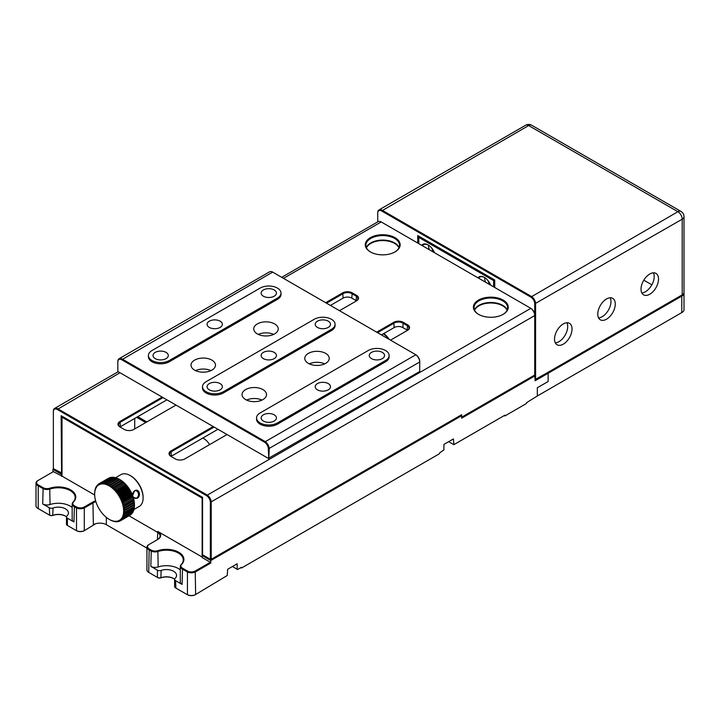 <?xml version="1.0" encoding="UTF-8"?>
<svg xmlns="http://www.w3.org/2000/svg" width="720" height="720" viewBox="0 0 720 720"><rect width="100%" height="100%" fill="white"/><g stroke="black" fill="none" stroke-linecap="round" stroke-linejoin="round"><path stroke-width="1.08" d="M383.337 333.819A13.761 7.947 60 0 1 388.494 338.976M264.456 442.152L415.827 354.762A5.508 3.177 60 0 1 419.724 361.503L419.724 361.998A6.12 3.528 -120 0 0 415.395 354.51L272.673 272.106A6.12 3.528 -120 0 0 269.613 271.809L119.106 358.704A6.12 3.528 60 0 1 122.166 359.001L264.888 441.405A6.12 3.528 60 0 1 269.217 448.893L268.785 458.631L268.353 448.893A5.508 3.177 -120 0 0 264.456 442.152L121.734 359.757A5.508 3.177 -120 0 0 117.846 361.998L117.846 361.503A6.12 3.528 60 0 1 119.106 358.704M117.846 361.998L117.846 371.493L268.353 458.388L419.724 371.493L419.724 361.998L268.353 448.893M308.358 353.385A12.231 7.065 0 0 0 304.776 358.38A12.231 7.065 0 0 0 312.327 364.905A12.231 7.065 0 0 0 325.656 363.375A12.231 7.065 0 0 0 329.238 358.38A12.231 7.065 0 0 0 321.687 351.855A12.231 7.065 0 0 0 308.358 353.385M317.862 365.427A6.885 3.969 0 0 0 316.152 365.427M324.693 363.87A12.231 7.065 0 0 0 309.321 363.87M245.646 389.592A12.231 7.065 0 0 0 242.064 394.587A12.231 7.065 0 0 0 249.615 401.112A12.231 7.065 0 0 0 262.944 399.582A12.231 7.065 0 0 0 266.526 394.587A12.231 7.065 0 0 0 258.975 388.062A12.231 7.065 0 0 0 245.646 389.592M255.15 401.634A6.885 3.969 0 0 0 253.44 401.634M261.981 400.077A12.231 7.065 0 0 0 246.609 400.077M257.319 323.919A12.231 7.065 0 0 0 253.737 328.914A12.231 7.065 0 0 0 261.288 335.439A12.231 7.065 0 0 0 274.617 333.909A12.231 7.065 0 0 0 278.208 328.914A12.231 7.065 0 0 0 270.648 322.389A12.231 7.065 0 0 0 257.319 323.919M266.832 335.961A6.885 3.969 0 0 0 265.113 335.961M273.663 334.413A12.231 7.065 0 0 0 258.282 334.413M194.607 360.126A12.231 7.065 0 0 0 191.025 365.121A12.231 7.065 0 0 0 198.576 371.646A12.231 7.065 0 0 0 211.905 370.116A12.231 7.065 0 0 0 215.496 365.121A12.231 7.065 0 0 0 207.945 358.596A12.231 7.065 0 0 0 194.607 360.126M204.12 372.168A6.885 3.969 0 0 0 202.401 372.168M210.951 370.62A12.231 7.065 0 0 0 195.57 370.62M155.25 352.386A7.641 4.41 0 0 0 153.009 355.509A7.641 4.41 0 0 0 157.734 359.586A7.641 4.41 0 0 0 166.068 358.632A7.641 4.41 0 0 0 168.3 355.509A7.641 4.41 0 0 0 163.584 351.432A7.641 4.41 0 0 0 155.25 352.386M209.313 321.174A7.641 4.41 0 0 0 207.072 324.297A7.641 4.41 0 0 0 211.797 328.374A7.641 4.41 0 0 0 220.131 327.42A7.641 4.41 0 0 0 222.363 324.297A7.641 4.41 0 0 0 217.647 320.22A7.641 4.41 0 0 0 209.313 321.174M263.376 289.962A7.641 4.41 0 0 0 261.135 293.085A7.641 4.41 0 0 0 265.86 297.162A7.641 4.41 0 0 0 274.185 296.208A7.641 4.41 0 0 0 276.426 293.085A7.641 4.41 0 0 0 271.71 289.008A7.641 4.41 0 0 0 263.376 289.962M260.136 288.09L152.01 350.514A12.231 7.065 0 0 0 148.428 355.509A12.231 7.065 0 0 0 155.979 362.034A12.231 7.065 0 0 0 169.308 360.504L277.434 298.08A12.231 7.065 0 0 0 281.016 293.085A12.231 7.065 0 0 0 273.465 286.56A12.231 7.065 0 0 0 260.136 288.09M209.313 383.598A7.641 4.41 0 0 0 207.072 386.721A7.641 4.41 0 0 0 211.797 390.798A7.641 4.41 0 0 0 220.131 389.844A7.641 4.41 0 0 0 222.363 386.721A7.641 4.41 0 0 0 217.647 382.644A7.641 4.41 0 0 0 209.313 383.598M317.439 321.174A7.641 4.41 0 0 0 315.198 324.297A7.641 4.41 0 0 0 319.914 328.374A7.641 4.41 0 0 0 328.248 327.42A7.641 4.41 0 0 0 330.489 324.297A7.641 4.41 0 0 0 325.773 320.22A7.641 4.41 0 0 0 317.439 321.174M263.376 352.386A7.641 4.41 0 0 0 261.135 355.509A7.641 4.41 0 0 0 265.86 359.586A7.641 4.41 0 0 0 274.185 358.632A7.641 4.41 0 0 0 276.426 355.509A7.641 4.41 0 0 0 271.71 351.432A7.641 4.41 0 0 0 263.376 352.386M314.19 319.302L206.073 381.726A12.231 7.065 0 0 0 202.491 386.721A12.231 7.065 0 0 0 210.042 393.246A12.231 7.065 0 0 0 223.371 391.716L331.497 329.292A12.231 7.065 0 0 0 335.079 324.297A12.231 7.065 0 0 0 327.528 317.772A12.231 7.065 0 0 0 314.19 319.302M148.428 355.509L148.428 356.76A12.231 7.065 0 0 0 155.979 363.285A12.231 7.065 0 0 0 169.308 361.755L277.434 299.331A12.231 7.065 0 0 0 281.016 294.336L281.016 293.085M202.491 386.721L202.491 387.972A12.231 7.065 0 0 0 210.042 394.497A12.231 7.065 0 0 0 223.371 392.967L331.497 330.543A12.231 7.065 0 0 0 335.079 325.548L335.079 324.297M277.434 422.928L385.56 360.504A12.231 7.065 0 0 0 389.142 355.509A12.231 7.065 0 0 0 381.591 348.984A12.231 7.065 0 0 0 368.253 350.514L260.136 412.938A12.231 7.065 0 0 0 256.545 417.933A12.231 7.065 0 0 0 264.105 424.458A12.231 7.065 0 0 0 277.434 422.928L277.434 424.179L385.56 361.755A12.231 7.065 0 0 0 389.142 356.76L389.142 355.509M256.545 417.933L256.545 419.184A12.231 7.065 0 0 0 264.105 425.709A12.231 7.065 0 0 0 277.434 424.179M263.376 414.81A7.641 4.41 0 0 0 261.135 417.933A7.641 4.41 0 0 0 265.86 422.01A7.641 4.41 0 0 0 274.185 421.056A7.641 4.41 0 0 0 276.426 417.933A7.641 4.41 0 0 0 271.71 413.856A7.641 4.41 0 0 0 263.376 414.81M371.502 352.386A7.641 4.41 0 0 0 369.261 355.509A7.641 4.41 0 0 0 373.977 359.586A7.641 4.41 0 0 0 382.311 358.632A7.641 4.41 0 0 0 384.552 355.509A7.641 4.41 0 0 0 379.836 351.432A7.641 4.41 0 0 0 371.502 352.386M317.439 383.598A7.641 4.41 0 0 0 315.198 386.721A7.641 4.41 0 0 0 319.914 390.798A7.641 4.41 0 0 0 328.248 389.844A7.641 4.41 0 0 0 330.489 386.721A7.641 4.41 0 0 0 325.773 382.644A7.641 4.41 0 0 0 317.439 383.598M137.736 416.682L146.817 421.929M202.743 438.084A11.313 6.534 60 0 1 203.904 438.66L203.904 438.66A11.313 6.534 60 0 1 209.565 444.627M204.129 438.786A10.701 6.183 -120 0 0 202.635 438.147M136.656 417.312L145.737 422.55M134.712 428.922L134.712 418.437M507.087 310.212A16.821 9.711 0 0 0 502.722 305.838A16.821 9.711 0 0 0 486.459 303.327A16.821 9.711 0 0 0 474.579 310.212M398.961 247.788A16.821 9.711 0 0 0 394.596 243.414A16.821 9.711 0 0 0 378.342 240.903A16.821 9.711 0 0 0 366.453 247.788M683.937 292.86A6.12 3.528 180 0 1 684 293.355A6.12 3.528 180 0 1 682.209 295.857L535.158 380.754L534.726 375.012L461.637 417.204L534.726 375.012L534.726 303.84A5.508 3.177 -120 0 0 530.838 297.099L381.627 210.96A5.508 3.177 -120 0 0 377.73 213.201L377.73 212.706A6.12 3.528 60 0 1 378.999 209.907A6.12 3.528 60 0 1 382.059 210.204L531.27 296.352A6.12 3.528 60 0 1 535.59 303.84L535.59 379.503L682.209 294.858A6.12 3.528 0 0 0 684 292.356L684 216.702A6.12 6.12 0 0 0 680.94 211.401A6.12 3.528 -60 0 0 677.88 211.707L528.669 125.559A6.12 3.528 -120 0 0 525.618 125.253A6.12 6.12 0 0 1 531.729 125.253L680.94 211.401M535.158 379.503L547.272 372.762L548.136 373.257L548.136 372.258L682.209 294.858L682.209 219.195A6.12 3.528 -120 0 0 677.88 211.707L530.838 297.099M377.73 213.201L377.73 221.868M681.786 295.101A5.508 3.177 180 0 1 681.777 295.101L681.777 295.101A5.508 3.177 0 0 0 681.786 295.101L681.777 312.588A5.508 3.177 180 0 1 681.777 312.588L682.209 312.336A6.12 3.528 0 0 0 684 309.834L684 293.355M417.735 243.045L417.735 235.548L494.721 279.999L494.721 287.487M643.797 280.17L651.852 284.823M417.735 235.548L418.599 236.052L418.599 243.54M610.164 297.792A12.384 7.155 -60 0 1 610.956 301.536A12.384 7.155 -60 0 1 598.554 317.889M597.762 314.145A12.384 7.155 120 0 0 600.327 319.815A12.384 7.155 120 0 0 609.876 316.494A12.384 7.155 120 0 0 615.276 304.029A12.384 7.155 120 0 0 612.711 298.359A12.384 7.155 120 0 0 603.171 301.68A12.384 7.155 120 0 0 597.762 314.145M653.409 272.817A12.384 7.155 -60 0 1 654.201 276.561A12.384 7.155 -60 0 1 641.808 292.923M641.016 289.179A12.384 7.155 120 0 0 643.581 294.849A12.384 7.155 120 0 0 653.121 291.528A12.384 7.155 120 0 0 658.53 279.063A12.384 7.155 120 0 0 655.965 273.393A12.384 7.155 120 0 0 646.416 276.714A12.384 7.155 120 0 0 641.016 289.179M566.91 322.758A12.384 7.155 -60 0 1 567.702 326.502A12.384 7.155 -60 0 1 555.309 342.864M572.031 329.004A12.384 7.155 120 0 0 569.466 323.334A12.384 7.155 120 0 0 559.917 326.646A12.384 7.155 120 0 0 554.517 339.111A12.384 7.155 120 0 0 557.082 344.781A12.384 7.155 120 0 0 566.622 341.469A12.384 7.155 120 0 0 572.031 329.004M504.234 415.584L504.882 415.962L526.509 403.479L526.509 402.723L537.327 395.982L682.209 312.336M537.327 395.982L537.327 387.747L548.136 381.501L548.136 373.257L548.136 381.501L537.327 387.747L537.327 395.982M210.789 563.031L195.651 571.77A6.12 3.528 180 0 1 187.002 571.77L182.088 568.935A6.12 3.528 180 0 1 180.297 566.442A6.12 3.528 180 0 1 181.089 564.696A16.821 9.711 0 0 0 183.276 559.908A16.821 9.711 0 0 0 158.166 551.457A6.12 3.528 180 0 1 150.831 550.89L148.725 549.675A6.12 3.528 180 0 1 146.934 547.173A6.12 3.528 180 0 1 148.725 544.68L149.157 544.428A5.508 3.177 0 0 0 149.157 548.928L151.263 550.134A5.508 3.177 0 0 0 157.869 550.656A17.433 10.062 180 0 1 178.785 552.294A17.433 10.062 180 0 1 181.629 564.372A5.508 3.177 0 0 0 182.52 568.188L187.434 571.023A5.508 3.177 0 0 0 195.219 571.023L210.357 562.284L210.789 563.031L210.789 560.538L202.14 555.543L203.004 555.039L210.789 559.539L460.773 415.206L461.637 415.71L210.789 560.538L211.221 559.287L461.205 414.963M202.14 557.037L157.806 531.441A9.783 5.652 180 0 1 157.806 539.433L148.725 544.68M157.806 531.441L157.374 539.685A9.171 5.301 0 0 0 160.065 535.941A9.171 5.301 0 0 0 157.374 532.197L129.042 515.835M61.578 473.391L61.578 474.39L52.929 469.395L53.793 468.9L61.578 473.391L61.146 415.71L62.01 416.205L62.01 476.136L53.361 471.645L38.223 480.384A5.508 3.177 0 0 0 38.223 484.875L43.137 487.71A5.508 3.177 0 0 0 49.743 488.232A17.433 10.062 180 0 1 70.659 489.87A17.433 10.062 180 0 1 73.503 501.948A5.508 3.177 0 0 0 74.403 505.764L76.5 506.979A5.508 3.177 0 0 0 84.285 506.979L92.934 501.984A9.783 5.652 180 0 1 95.652 500.877M95.895 501.696A9.171 5.301 0 0 0 93.366 502.731L84.717 507.726A6.12 3.528 180 0 1 76.068 507.726L73.962 506.511A6.12 3.528 180 0 1 72.171 504.018A6.12 3.528 180 0 1 72.972 502.272A16.821 9.711 0 0 0 75.159 497.484A16.821 9.711 0 0 0 50.04 489.033A6.12 3.528 180 0 1 42.705 488.457L37.791 485.622A6.12 3.528 180 0 1 36 483.129A6.12 3.528 180 0 1 37.791 480.627L38.223 480.384L37.791 480.627M535.158 375.759L461.637 418.203L461.637 415.71M232.416 566.532L237.6 569.52L241.497 567.279L241.497 568.026L439.578 453.663L439.578 452.916L443.907 449.919L443.907 444.429L453.42 438.93L453.852 444.672L504.882 415.215L504.882 415.962M149.148 572.643A5.508 3.177 180 0 0 149.157 572.643L157.419 577.413L157.419 570.168A3.06 1.764 0 0 0 161.181 570.429A10.089 5.823 0 0 1 171.387 570.303A10.089 5.823 0 0 1 176.553 575.388A10.089 5.823 0 0 1 175.059 578.439A3.06 1.764 0 0 0 174.609 579.366L174.609 586.602A3.06 1.764 0 0 0 175.5 587.853L187.002 594.495A6.12 3.528 0 0 0 195.651 594.495L227.223 575.514L227.655 569.277L237.168 563.778L237.168 569.277M448.659 441.675L453.42 444.429M62.01 474.138L61.578 476.388M36 483.129L36 505.854A6.12 3.528 0 0 0 37.791 508.347L49.293 514.989A3.06 1.764 0 0 0 53.055 515.241A10.089 5.823 180 0 1 65.475 516.087L65.475 516.087A10.089 5.823 180 0 1 66.492 516.78M38.223 508.599L38.223 508.599A5.508 3.177 180 0 1 38.214 508.59L38.223 484.875M49.725 515.241L49.293 507.744A3.06 1.764 0 0 0 53.055 508.005L52.731 515.439A2.448 1.413 180 0 1 49.725 515.241L49.293 514.989M65.682 516.213A10.701 6.183 0 0 0 52.731 515.439M53.055 508.005A10.089 5.823 0 0 1 63.261 507.879A10.089 5.823 0 0 1 68.427 512.964A10.089 5.823 0 0 1 66.933 516.015A3.06 1.764 0 0 0 66.483 516.942L66.483 524.178A3.06 1.764 0 0 0 67.383 525.429L67.815 525.681A2.448 1.413 180 0 1 67.806 525.681L76.068 530.451A6.12 3.528 0 0 0 84.717 530.451L95.526 523.782M84.285 506.979L84.285 530.694A5.508 3.177 180 0 1 76.5 530.694L76.5 506.979M187.434 571.023L187.434 594.747A5.508 3.177 180 0 0 195.219 594.747L195.651 594.495L195.219 594.747M146.934 547.173L146.934 569.898A6.12 3.528 0 0 0 148.725 572.4L149.157 548.928M175.932 588.105L175.5 580.617A3.06 1.764 0 0 1 174.609 579.366M173.808 578.637A10.701 6.183 0 0 0 160.857 577.863A2.448 1.413 180 0 1 157.851 577.665L157.419 577.413A3.06 1.764 0 0 0 161.181 577.665A10.089 5.823 180 0 1 173.592 578.511L173.592 578.511A10.089 5.823 180 0 1 174.618 579.204M240.849 567.648L241.497 568.026M66.483 516.942A3.06 1.764 0 0 0 67.383 518.193L67.383 525.429M182.52 568.188L182.088 584.415A6.12 3.528 180 0 1 180.297 581.922L180.297 566.442M180.297 569.871A16.821 9.711 0 0 0 158.166 566.946A6.12 3.528 180 0 1 150.831 566.37L151.263 550.134M74.403 505.764L73.962 521.991A6.12 3.528 180 0 1 72.171 519.498L72.171 504.018M72.171 507.447A16.821 9.711 0 0 0 50.04 504.522A6.12 3.528 180 0 1 42.705 503.946L43.137 487.71M106.344 517.392L106.344 524.7A9.171 5.301 0 0 0 93.366 524.7L92.934 501.984M210.357 562.284L202.14 557.541L202.14 555.543M106.344 524.7L146.934 548.136M52.929 471.888L52.929 469.395M157.419 570.168L150.831 566.37M182.088 584.415L175.5 580.617M73.962 521.991L67.383 518.193M49.293 507.744L42.705 503.946M383.733 333.585A14.373 8.298 60 0 1 389.196 339.381M62.01 416.709L202.14 497.115L201.708 497.862L62.01 417.204L62.442 416.457M202.14 556.785L202.14 497.115M62.01 476.136L94.68 495M61.146 415.71L202.572 497.358L202.572 555.291M494.721 280.494L493.641 280.62L418.815 237.42L418.815 243.666M493.641 286.866L493.641 280.62L494.289 279.747M419.472 236.547L494.073 279.873L494.505 287.361M419.256 236.673L418.815 237.42L419.256 236.673M428.445 245.115A9.936 5.742 -120 0 0 428.445 245.223A9.936 5.742 -120 0 0 429.354 249.75M431.91 248.301A5.202 3.006 -120 0 0 434.232 252.567M484.668 277.569A9.936 5.742 -120 0 0 484.668 277.686A9.936 5.742 -120 0 0 485.577 282.213M488.142 280.764A5.202 3.006 -120 0 0 490.455 285.021M421.749 245.358A10.548 6.093 60 0 1 428.121 244.917A10.548 6.093 60 0 1 434.484 252.711M477.981 277.821A10.548 6.093 60 0 1 484.344 277.38A10.548 6.093 60 0 1 490.707 285.174M484.56 277.506A9.936 5.742 -120 0 0 479.808 277.137A9.936 5.742 -120 0 0 478.656 278.217M428.337 245.043A9.936 5.742 -120 0 0 423.585 244.674A9.936 5.742 -120 0 0 422.433 245.754M133.281 497.457L137.025 498.348C141.687 496.278 139.023 487.962 134.595 490.716L132.615 495.513M134.469 491.031A3.825 2.916 93.3 0 0 132.696 495.234A3.825 2.916 93.3 0 0 135.36 498.33A3.825 2.916 93.3 0 0 136.692 498.006A3.825 2.916 93.3 0 0 138.465 493.803A3.825 2.916 93.3 0 0 135.801 490.698A3.825 2.916 93.3 0 0 134.469 491.031M113.832 521.226L113.4 521.055A20.493 11.826 -120 0 0 115.101 521.298A20.493 11.826 -120 0 0 116.703 521.244A20.493 11.826 -120 0 0 118.197 520.893A20.493 11.826 -120 0 0 119.547 520.263A20.493 11.826 -120 0 0 120.726 519.354A20.493 11.826 -120 0 0 121.725 518.175A20.493 11.826 -120 0 0 122.535 516.753A20.493 11.826 -120 0 0 123.12 515.106A20.493 11.826 -120 0 0 123.498 513.261A20.493 11.826 -120 0 0 123.642 511.254A20.493 11.826 -120 0 0 123.552 509.103L134.37 502.866L123.552 509.103A20.493 11.826 -120 0 0 123.246 506.853L134.055 500.616L123.246 506.853A20.493 11.826 -120 0 0 122.715 504.54L133.524 498.294L122.715 504.54A20.493 11.826 -120 0 0 121.968 502.191L122.877 500.976L132.399 495.486L132.777 495.954L121.968 502.191A20.493 11.826 -120 0 0 121.014 499.851L121.824 498.546L131.337 493.056L131.832 493.614L121.014 499.851A20.493 11.826 -120 0 0 119.88 497.556L120.573 496.17L130.086 490.68L130.698 491.31L119.88 497.556A20.493 11.826 -120 0 0 118.575 495.342L119.16 493.884L128.673 488.394L129.393 489.096L118.575 495.342A20.493 11.826 -120 0 0 117.126 493.236L117.594 491.742L127.107 486.243L127.935 486.99L117.126 493.236A20.493 11.826 -120 0 0 115.542 491.283L115.902 489.753L125.415 484.263L126.36 485.037L115.542 491.283A20.493 11.826 -120 0 0 113.868 489.501L114.12 487.971L123.633 482.472L124.677 483.264L113.868 489.501A20.493 11.826 -120 0 0 112.113 487.935L112.266 486.405L121.779 480.915L122.922 481.689L112.113 487.935A20.493 11.826 -120 0 0 110.304 486.594L110.376 485.091L119.889 479.601L121.122 480.348L110.304 486.594A20.493 11.826 -120 0 0 108.486 485.505A20.493 11.826 -120 0 0 106.677 484.695A20.493 11.826 -120 0 0 104.913 484.155A20.493 11.826 -120 0 0 103.212 483.912A20.493 11.826 -120 0 0 101.601 483.966A20.493 11.826 -120 0 0 100.107 484.317A20.493 11.826 -120 0 0 98.757 484.947A20.493 11.826 -120 0 0 97.578 485.856A20.493 11.826 -120 0 0 96.579 487.035A20.493 11.826 -120 0 0 95.778 488.457A20.493 11.826 -120 0 0 95.184 490.104A20.493 11.826 -120 0 0 94.815 491.949A20.493 11.826 -120 0 0 94.671 493.956A20.493 11.826 -120 0 0 94.662 494.244A20.493 11.826 -120 0 0 94.752 496.107A20.493 11.826 -120 0 0 95.058 498.357A20.493 11.826 -120 0 0 95.589 500.67A20.493 11.826 -120 0 0 96.336 503.019A20.493 11.826 -120 0 0 97.29 505.359A20.493 11.826 -120 0 0 98.424 507.654A20.493 11.826 -120 0 0 99.729 509.868A20.493 11.826 -120 0 0 101.187 511.974A20.493 11.826 -120 0 0 102.762 513.927A20.493 11.826 -120 0 0 104.445 515.709A20.493 11.826 -120 0 0 106.2 517.275A20.493 11.826 -120 0 0 108 518.616A20.493 11.826 -120 0 0 109.152 519.336A20.493 11.826 -120 0 0 109.818 519.696A20.493 11.826 -120 0 0 111.627 520.515A20.493 11.826 -120 0 0 113.4 521.055L114.84 521.622A21.411 12.357 60 0 0 115.425 521.703L115.767 521.514M111.861 520.632L113.013 521.163A21.411 12.357 60 0 0 113.625 521.352M109.152 519.336L109.863 519.741A21.411 12.357 60 0 1 109.8 519.705L111.132 520.407A21.411 12.357 60 0 0 111.753 520.695M94.662 494.244L94.689 492.471A21.411 12.357 60 0 1 94.743 491.778L94.824 491.733M117.99 478.557L119.304 479.268A21.411 12.357 -120 0 0 119.259 479.223L108.486 485.505L108.477 484.056L117.99 478.557A21.411 12.357 -120 0 0 117.36 478.278L106.677 484.695L106.596 483.3L116.109 477.801A21.411 12.357 -120 0 0 115.497 477.621L104.913 484.155L104.769 482.841L114.282 477.342A21.411 12.357 -120 0 0 113.688 477.261L104.175 482.751L103.212 483.912L103.014 482.688L112.527 477.198A21.411 12.357 -120 0 0 111.969 477.216L102.456 482.706L101.601 483.966L101.376 482.841L110.889 477.351A21.411 12.357 -120 0 0 110.376 477.468L100.854 482.967L100.107 484.317L99.864 483.309L109.377 477.81A21.411 12.357 -120 0 0 108.909 478.035L99.396 483.525L98.757 484.947L98.514 484.065A21.411 12.357 60 0 0 98.1 484.389L97.578 485.856L97.335 485.118A21.411 12.357 60 0 0 96.993 485.523L96.579 487.035L96.363 486.432A21.411 12.357 60 0 0 96.084 486.927L95.589 487.998A21.411 12.357 60 0 0 95.391 488.574L95.049 489.789A21.411 12.357 60 0 0 94.923 490.428L94.743 491.778M96.363 486.432L96.813 486.171M97.335 485.118L97.965 484.749M98.514 484.065L99.378 483.57M110.889 477.351L111.483 477.495M112.527 477.198L114.021 477.675M114.282 477.342L115.722 477.918M116.109 477.801L117.495 478.449M124.911 511.983L123.642 511.254L134.451 505.008L134.424 506.493L124.911 511.983A21.411 12.357 60 0 1 124.866 512.685L134.379 507.186A21.411 12.357 -120 0 0 134.424 506.493M129.744 515.403L120.204 520.929L119.547 520.263L121.095 520.389L130.608 514.899A21.411 12.357 -120 0 0 131.013 514.584L121.5 520.074L120.726 519.354L122.265 519.345L131.778 513.846A21.411 12.357 -120 0 0 132.129 513.441L122.616 518.94L121.725 518.175L123.246 518.022L132.759 512.532A21.411 12.357 -120 0 0 133.038 512.037L123.525 517.536L122.535 516.753L133.524 510.966A21.411 12.357 -120 0 0 133.731 510.399L124.218 515.889L123.12 515.106L134.064 509.175A21.411 12.357 -120 0 0 134.199 508.536L124.686 514.026L123.498 513.261L124.866 512.685M119.43 521.1L118.746 521.496L118.197 520.893L119.736 521.154A21.411 12.357 60 0 0 120.204 520.929M117.639 521.469L118.233 521.613A21.411 12.357 60 0 0 118.746 521.496M110.304 486.594L121.122 480.348A20.493 11.826 60 0 1 122.922 481.689A20.493 11.826 60 0 1 124.677 483.264A20.493 11.826 60 0 1 126.36 485.037A20.493 11.826 60 0 1 127.935 486.99A20.493 11.826 60 0 1 129.393 489.096A20.493 11.826 60 0 1 130.698 491.31A20.493 11.826 60 0 1 131.832 493.614A20.493 11.826 60 0 1 132.777 495.954A20.493 11.826 60 0 1 133.524 498.294A20.493 11.826 60 0 1 134.055 500.616A20.493 11.826 60 0 1 134.37 502.866A20.493 11.826 60 0 1 134.451 504.729L134.451 505.017A21.411 12.357 -120 0 0 134.424 504.288L134.37 502.866M112.113 487.935L122.922 481.689M113.868 489.501L124.677 483.264M115.542 491.283L117.045 491.058L126.558 485.568L126.36 485.037M117.126 493.236L118.656 493.155L128.169 487.665L127.935 486.99M118.575 495.342L120.123 495.396L129.636 489.906L129.393 489.096M119.88 497.556L121.428 497.745L130.941 492.255L130.698 491.31M121.014 499.851L122.553 500.166L132.066 494.676L131.832 493.614M121.968 502.191L123.471 502.623L132.984 497.124L132.777 495.954M122.715 504.54L124.182 505.062L133.695 499.572L133.524 498.294M123.246 506.853L124.659 507.465L134.172 501.975L134.055 500.616M123.552 509.103L124.902 509.787L134.424 504.288M134.199 508.536L134.307 507.024M133.731 510.399L133.938 508.86M133.038 512.037L133.344 510.507M132.129 513.441L132.543 511.929M115.425 521.703L116.586 521.775A21.411 12.357 60 0 0 117.144 521.757M130.131 475.515L130.779 475.884A17.433 10.062 60 0 1 143.1 497.232L143.1 497.988A18.351 10.593 -120 0 0 130.131 475.515A18.351 10.593 -120 0 0 124.803 473.76A18.351 10.593 -120 0 0 120.951 474.606L115.659 477.666M133.848 509.535L139.302 506.385A18.351 10.593 -120 0 0 143.1 497.988M119.889 479.601A21.411 12.357 -120 0 0 119.313 479.259L119.97 479.628A20.493 11.826 60 0 1 121.122 480.348M123.525 517.536A21.411 12.357 60 0 1 123.246 518.022M124.218 515.889A21.411 12.357 60 0 1 124.011 516.456M124.686 514.026A21.411 12.357 60 0 1 124.551 514.665M124.902 509.787A21.411 12.357 60 0 1 124.938 510.534M134.28 502.758A21.411 12.357 -120 0 0 134.172 501.975M124.659 507.465A21.411 12.357 60 0 1 124.767 508.248M133.884 500.373A21.411 12.357 -120 0 0 133.695 499.572M124.182 505.062A21.411 12.357 60 0 1 124.362 505.872M133.245 497.943A21.411 12.357 -120 0 0 132.984 497.124M123.471 502.623A21.411 12.357 60 0 1 123.732 503.433M132.399 495.486A21.411 12.357 -120 0 0 132.066 494.676M122.553 500.166A21.411 12.357 60 0 1 122.877 500.976M131.337 493.056A21.411 12.357 -120 0 0 130.941 492.255M121.428 497.745A21.411 12.357 60 0 1 121.824 498.546M130.086 490.68A21.411 12.357 -120 0 0 129.636 489.906M120.123 495.396A21.411 12.357 60 0 1 120.573 496.17M128.673 488.394A21.411 12.357 -120 0 0 128.169 487.665M118.656 493.155A21.411 12.357 60 0 1 119.16 493.884M127.107 486.243A21.411 12.357 -120 0 0 126.558 485.568M117.045 491.058A21.411 12.357 60 0 1 117.594 491.742M125.415 484.263A21.411 12.357 -120 0 0 124.839 483.642M115.317 489.141A21.411 12.357 60 0 1 115.902 489.753M123.633 482.472A21.411 12.357 -120 0 0 123.021 481.932M113.508 487.422A21.411 12.357 60 0 1 114.12 487.971M121.779 480.915A21.411 12.357 -120 0 0 121.158 480.447M111.645 485.946A21.411 12.357 60 0 1 112.266 486.405M109.746 484.713A21.411 12.357 60 0 1 110.376 485.091M107.847 483.768A21.411 12.357 60 0 1 108.477 484.056M105.984 483.111A21.411 12.357 60 0 1 106.596 483.3M104.175 482.751A21.411 12.357 60 0 1 104.769 482.841M102.456 482.706A21.411 12.357 60 0 1 103.014 482.688M100.854 482.967A21.411 12.357 60 0 1 101.376 482.841M99.396 483.525A21.411 12.357 60 0 1 99.864 483.309M53.361 411.714L53.361 411.21A6.12 3.528 60 0 1 54.63 408.411A6.12 3.528 60 0 1 57.69 408.717L206.901 494.865A6.12 3.528 60 0 1 211.221 502.353L211.221 559.287L210.357 559.287L210.357 502.353A5.508 3.177 -120 0 0 206.46 495.612L57.258 409.464A5.508 3.177 -120 0 0 53.361 411.714L53.361 468.648L62.01 473.139M202.572 554.796L210.789 559.539M395.028 237.672A17.433 10.062 180 0 1 395.028 251.91A17.433 10.062 180 0 1 370.377 251.91L370.377 251.91A17.433 10.062 180 0 1 370.377 237.672A17.433 10.062 180 0 1 395.028 237.672M394.812 252.027A16.821 9.711 0 0 0 399.528 245.286A16.821 9.711 0 0 0 394.596 238.419A16.821 9.711 0 0 0 376.272 236.322A16.821 9.711 0 0 0 365.886 245.286A16.821 9.711 0 0 0 370.602 252.027M503.154 300.096A17.433 10.062 180 0 1 503.154 314.334A17.433 10.062 180 0 1 478.503 314.334L478.503 314.334A17.433 10.062 180 0 1 478.503 300.096A17.433 10.062 180 0 1 503.154 300.096M502.938 314.46A16.821 9.711 0 0 0 507.654 307.71A16.821 9.711 0 0 0 502.722 300.852A16.821 9.711 0 0 0 484.389 298.746A16.821 9.711 0 0 0 474.012 307.71A16.821 9.711 0 0 0 478.719 314.46M376.686 332.163L393.732 322.326A6.732 3.888 180 0 1 403.245 322.326L407.574 324.819A6.732 3.888 180 0 1 407.574 330.309L390.528 340.155M407.151 330.561A6.12 3.528 0 0 0 408.933 328.068A6.12 3.528 0 0 0 407.142 325.566L402.813 323.073A6.12 3.528 0 0 0 394.164 323.073L377.559 332.658M227.043 434.538L184.842 458.91A6.732 3.888 180 0 1 175.329 458.91L171 456.408A6.732 3.888 180 0 1 171 450.918L213.21 426.546M214.074 427.05L171.432 451.665A6.12 3.528 0 0 0 169.641 454.158A6.12 3.528 0 0 0 171.423 456.651M325.656 302.697L342.702 292.86A6.732 3.888 180 0 1 352.215 292.86L356.544 295.353A6.732 3.888 180 0 1 356.544 300.843A6.732 3.888 180 0 1 356.544 300.852L339.498 310.689M356.112 301.095A6.12 3.528 0 0 0 357.903 298.602A6.12 3.528 0 0 0 356.112 296.1L351.783 293.607A6.12 3.528 0 0 0 343.134 293.607L326.52 303.201M176.013 405.072L133.803 429.444A6.732 3.888 180 0 1 124.29 429.444L119.961 426.942A6.732 3.888 180 0 1 119.961 421.452L162.171 397.08M163.035 397.584L120.402 422.199A6.12 3.528 0 0 0 118.602 424.701A6.12 3.528 0 0 0 120.393 427.194M206.46 495.612L530.838 308.34A5.508 3.177 60 0 1 534.726 315.081L534.726 315.576A6.12 3.528 -120 0 0 530.406 308.088L381.195 221.94A6.12 3.528 -120 0 0 378.135 221.643L281.7 277.317M366.345 247.536A16.821 9.711 180 0 1 378.126 240.444A16.821 9.711 180 0 1 394.596 242.919A16.821 9.711 180 0 1 399.069 247.536M474.462 309.96A16.821 9.711 180 0 1 486.243 302.868A16.821 9.711 180 0 1 502.722 305.343A16.821 9.711 180 0 1 507.195 309.96M166.932 399.834L120.402 426.699A6.12 3.528 0 0 0 120.006 426.942M217.962 429.291L171.432 456.156A6.12 3.528 0 0 0 171.036 456.408M407.538 330.309A6.12 3.528 0 0 0 407.142 330.066L402.813 327.564A6.12 3.528 0 0 0 394.164 327.564L381.447 334.908M356.499 300.852A6.12 3.528 0 0 0 356.112 300.6L351.783 298.098A6.12 3.528 0 0 0 343.134 298.098L330.417 305.442M461.637 417.204L461.637 414.711M272.673 272.106L121.734 359.757M169.308 361.755L169.308 360.504M277.434 299.331L277.434 298.08M223.371 392.967L223.371 391.716M331.497 330.543L331.497 329.292M385.56 361.755L385.56 360.504M534.726 303.84L682.209 219.195A6.12 3.528 0 0 0 684 216.702M531.729 125.253A6.12 3.528 -60 0 0 528.669 125.559L381.627 210.96M195.219 571.023L195.651 594.495M181.629 564.372L181.089 564.696M157.869 550.656L158.166 566.946M73.503 501.948L72.972 502.272M49.743 488.232L50.04 504.522M160.857 577.863L161.181 570.429M210.357 502.353L534.726 315.576M120.006 372.735L57.258 409.464M407.574 324.819L407.142 330.066M403.245 322.326L402.813 327.564M393.732 322.326L394.164 327.564M171 450.918L171.432 456.156M356.544 295.353L356.112 300.6M352.215 292.86L351.783 298.098M342.702 292.86L343.134 298.098M119.961 421.452L120.402 426.699M381.195 221.94L283.491 278.352M378.999 209.907L525.618 125.253M54.63 408.411L118.215 371.7"/></g></svg>
